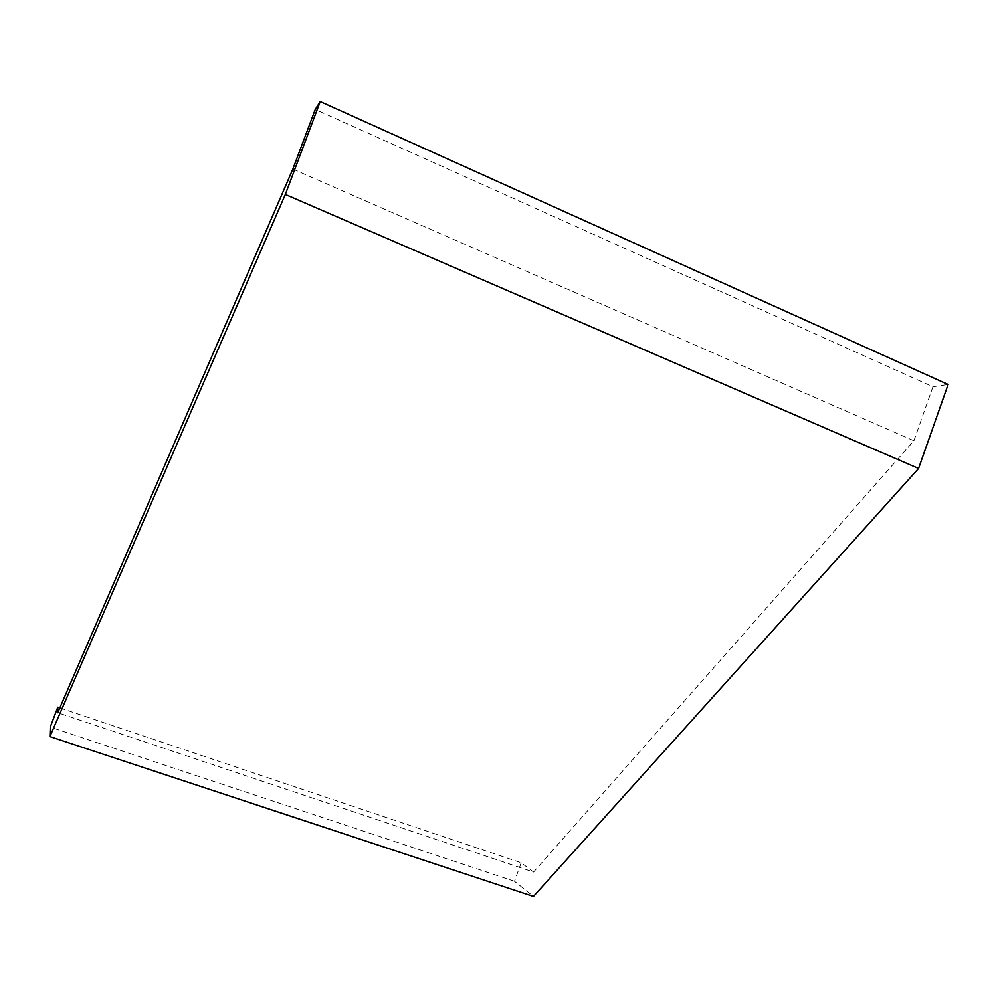 <?xml version="1.0" encoding="UTF-8"?>
<svg xmlns="http://www.w3.org/2000/svg" width="998" height="998" viewBox="0 0 998 998"><rect width="100%" height="100%" fill="white"/><g stroke="black" fill="none" stroke-linecap="round" stroke-linejoin="round"><path stroke-width="0.75" stroke-dasharray="4.99 3.74" d="M59.843 707.906L521.181 862.771L533.581 872.052L57.747 712.734M292.851 169.074L913.906 440.767L533.581 872.052M913.906 440.767L932.918 386.75L315.256 109.443M932.918 386.75L948.1 384.492M521.181 862.771L514.506 881.296L533.456 896.454M514.506 881.296L50.274 727.118"/><path stroke-width="1.5" d="M57.784 707.22L50.274 727.118L49.9 736.586L285.328 194.448L320.221 101.547L315.256 109.443L292.851 169.074L57.747 712.734L57.784 707.22L59.843 707.906M320.221 101.547L948.1 384.492L918.559 468.474L533.456 896.454L49.9 736.586M285.328 194.448L918.559 468.474"/></g></svg>
